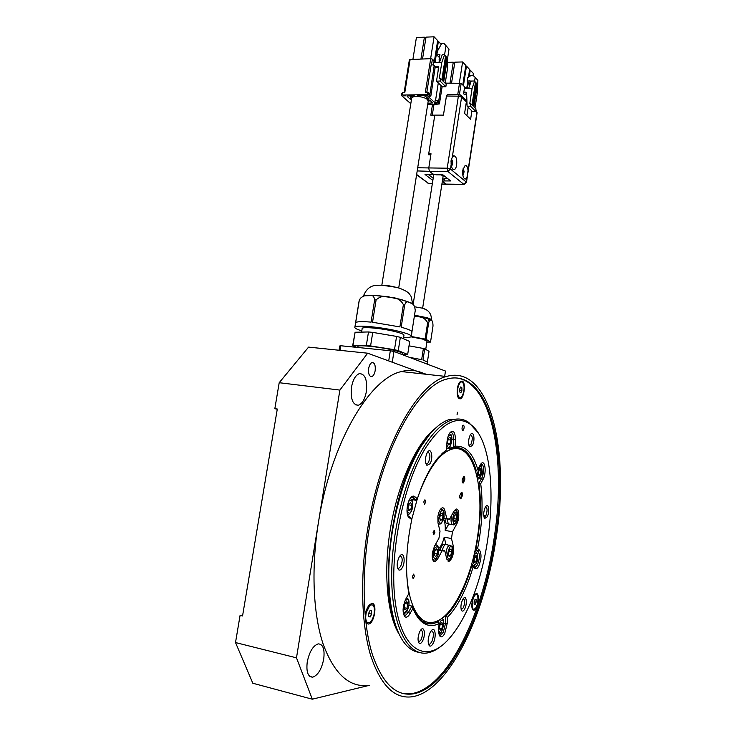 <?xml version="1.0" encoding="UTF-8"?>
<svg xmlns="http://www.w3.org/2000/svg" width="736" height="736" viewBox="0 0 736 736"><rect width="100%" height="100%" fill="white"/><g stroke="black" fill="none" stroke-linecap="round" stroke-linejoin="round"><path stroke-width="1.1" d="M433.835 174.266L413.126 304.483M449.346 524.142L448.242 523.71L447.129 518.843M442.216 550.905L442.594 549.323C443.422 546.572 444.443 544.944 445.657 544.419L446.724 544.557M475.06 608.718C478.722 605.378 478.97 591.367 475.3 594.9L475.171 595.019C472.392 597.402 471.049 608.184 473.414 609.187L475.06 608.718M366.234 612.692C365.258 617.716 365.672 621.037 367.485 622.665C370.098 623.456 372.26 620.825 373.98 614.772C375.093 606.574 373.695 603.483 369.776 605.48L366.234 612.692M463.643 384.496C462.843 381.938 461.693 381.303 460.193 382.61C457.81 385.968 457.065 390.2 457.948 395.306L459.485 397.707C462.19 399.317 465.216 389.629 463.643 384.496M422.565 619.804L420.753 620.043M406.594 562.976C405.895 601.708 418.444 626.281 433.826 622.159C452.447 618.415 471.822 577.834 477.636 536.038C485.217 487.609 473.607 442.529 451.72 449.19C439.585 453.091 428.527 468.436 418.536 495.227M423.78 501.924L424.92 499.753L425.656 502.108L424.525 504.27L423.78 501.924M412.445 576.444L413.678 574.098L414.377 576.343L413.135 578.689L412.445 576.444M462.64 482.853L463.993 479.854L463.57 476.569M464.72 479.964C464.94 477.701 464.618 476.542 463.735 476.496L462.217 479.568C461.987 481.841 462.318 482.991 463.192 483.037L464.72 479.964M460.267 498.649L461.656 495.595L461.242 492.347M462.374 495.714C462.604 493.47 462.282 492.32 461.408 492.283L459.862 495.402C459.632 497.646 459.954 498.796 460.828 498.842L462.374 495.714M443.698 518.411L446.853 518.954L444.875 510.628C444.342 508.539 443.468 507.61 442.262 507.858C440.229 508.742 438.766 511.612 437.883 516.442L437.975 522.854L440.018 531.208L438.969 538.172L434.442 546.314L432.418 552.69C431.82 558.56 432.685 561.531 435.031 561.614L437.626 558.992L442.078 550.822L438.812 550.215M443.468 519.257C444.912 521.741 445.492 525.467 445.216 530.444L452.493 531.742L456.734 523.977C459.779 518.779 459.338 507.932 456.099 509.119L453.827 511.4L449.54 519.138L446.853 518.954M449.54 519.138L447.378 518.77M438.803 549.709L444.802 550.832L446.752 558.854L449.098 561.329C452.576 558.578 454.011 553.647 453.385 546.526L451.49 538.522L452.493 531.742M433.099 532.432L434.222 530.26L434.893 532.505L433.771 534.676L433.099 532.432M429.088 623.834L429.373 622.619M430.854 623.889L431.066 622.987M433.182 643.246C431.802 645.794 430.523 646.64 429.355 645.803C427.524 642.703 427.818 638.222 430.229 632.344L431.563 630.384C435.298 626.124 436.623 636.916 433.182 643.246M428.462 644.138L429.465 644.451L431.71 642.059C434.028 635.692 433.936 631.893 431.443 630.642M462.65 425.739C461.73 428.288 461.822 429.861 462.926 430.468L463.524 429.879C464.453 427.331 464.361 425.758 463.248 425.16L462.65 425.739M398.691 633.392C377.77 596.749 390.246 491.363 420.578 446.522L428.886 435.013L434.599 429.014M458.997 419.014L449.595 419.492C443.219 421.332 436.696 426.162 430.008 433.964L421.608 445.602C405.242 471.62 392.104 516.249 389.335 558.155C386.584 600.07 394.432 634.588 407.974 646.861C411.35 649.925 414.948 651.746 418.775 652.326M479.55 550.188C481.703 553.831 481.445 559.093 478.786 565.975C477.48 568.44 476.247 569.296 475.079 568.542L473.082 567.005C469.918 577.87 466.136 587.687 461.739 596.427C457.323 605.148 452.566 612.085 447.488 617.237L447.203 623.521L444.746 633.42C443.127 636.465 441.618 637.486 440.22 636.502C439.134 635.444 438.638 633.273 438.739 629.979L439.024 623.604C432.694 626.741 426.88 626.088 421.562 621.635C418.214 618.709 415.343 614.266 412.942 608.295L410.072 613.576C408.204 616.823 406.447 617.863 404.809 616.676C402.224 612.435 402.592 606.482 405.913 598.828L408.839 593.547C405.067 571.918 406.042 547.271 411.764 519.616L409.087 517.546C405.591 515.301 406.76 501.851 410.826 497.6C412.252 496.018 413.558 495.696 414.745 496.607L417.358 498.769C423.384 480.534 430.459 466.67 438.582 457.176L446.605 449.816L446.899 443.136C447.212 438.444 448.316 434.856 450.211 432.391C453.523 429.796 455.253 432.225 455.418 439.677L455.124 446.246C465.354 445.39 472.889 453.091 477.728 469.338L480.967 463.836C485.125 458.758 486.873 472.88 482.963 479.541L480.709 483.699C483.239 503.387 482.2 525.007 477.59 548.568L479.55 550.188L478.096 551.19L475.769 549.277C480.58 525.256 481.638 503.277 478.924 483.322L481.602 478.418C484.444 473.588 484.003 462.861 480.985 464.03L480.728 464.122M439.217 634.763L440.542 635.242L443.302 632.261L445.446 623.686L445.768 616.253C450.975 611.156 455.823 604.164 460.34 595.295C464.83 586.39 468.666 576.38 471.85 565.257L475.189 567.309L477.443 564.871C479.752 558.909 479.973 554.346 478.096 551.19L475.014 550.62M471.371 565.165L473.082 567.005M402.206 567.778C400.908 569.912 399.685 570.575 398.526 569.756C396.557 566.646 396.778 562.387 399.197 556.968L400.08 555.726C403.944 551.052 405.83 561.89 402.206 567.778M397.523 567.98L398.691 568.33L400.605 566.49C402.868 560.62 402.684 557.115 400.062 555.947M422.593 640.964C421.342 643.227 420.182 643.972 419.115 643.2C417.478 640.44 417.735 636.465 419.897 631.295L421.056 629.602C424.451 625.72 425.721 635.324 422.593 640.964M419.115 643.2L418.278 641.571L419.134 641.792L421.084 639.759C423.108 634.276 423.025 631.01 420.826 629.942M464.729 608.911C463.726 610.825 462.788 611.478 461.914 610.889C460.414 608.368 460.626 604.67 462.539 599.785L463.57 598.248C466.44 594.964 467.388 603.906 464.729 608.911M461.159 609.445L463.34 607.789C465.088 602.839 465.051 599.803 463.202 598.69M487.195 516.828L484.794 518.411C483.212 515.844 483.359 512.155 485.226 507.343L485.99 506.212C488.741 502.936 489.771 512.219 487.195 516.828M484.536 517.132L485.852 515.724C487.536 510.913 487.462 507.895 485.622 506.681M472.374 445.482L469.899 446.862C468.032 443.992 468.133 440.045 470.203 435.004L470.764 434.203C473.837 430.358 475.29 440.763 472.374 445.482M468.988 445.446L470.966 444.314C472.825 439.088 472.659 435.868 470.442 434.645M429.971 463.809L426.908 465.336C424.792 462.162 424.911 457.902 427.276 452.548L427.828 451.775C431.471 447.157 433.449 458.482 429.971 463.809M425.859 463.698L426.917 463.947L428.426 462.548C430.588 456.826 430.358 453.339 427.726 452.079M465.722 613.079C496.975 552.055 500.379 443.578 469.66 423.835C456.596 415.297 442.051 423.117 426.015 447.295C403.374 482.917 388.737 554.594 395.315 602.416C401.69 650.514 425.675 663.568 447.221 640.706C453.864 633.779 460.037 624.56 465.722 613.079M441.352 645.96C436.963 649.557 432.593 651.82 428.242 652.749C409.207 657.101 393.052 629.657 391.764 582.507C390.384 535.477 404.791 477.149 424.451 446.007C433.835 431.268 443.127 422.547 452.336 419.842C458.316 418.168 463.772 419.023 468.703 422.4L477.572 432.142M447.488 617.237L444.7 616.023M436.54 621.322L438.426 621.736L433.587 623.548C428.95 624.56 424.654 623.374 420.707 619.997L421.562 621.635M414.442 611.708L420.707 619.997M403.632 614.661L405.444 615.397L408.517 612.324L411.921 606.087L408.839 605.424M411.571 499.56L416.162 500.324L413.062 497.784L410.734 497.702M457.452 412.252L457.047 414.892L457.452 412.252M462.134 381.055L459.844 382.03C456.716 385.397 456.182 396.943 459.071 398.507L459.485 398.71C463.79 400.559 466.532 382.26 462.134 381.055M476.33 593.556L475.097 594.283C472.126 597.006 470.626 608.359 473.036 609.942L473.901 610.208C477.756 610.07 480.268 592.802 476.33 593.556M365.774 621.727L366.822 623.466L368.524 624.045C374.431 623.714 377.734 602.416 371.735 603.446L369.288 604.937C367.016 607.697 365.654 611.478 365.203 616.28M434.884 428.748C417.183 442.483 399.013 480.728 391.046 525.062C383.06 569.37 386.63 613.576 398.866 633.76M368.672 368.497C368.212 373.833 369.233 376.538 371.754 376.63C373.4 375.976 374.541 373.98 375.167 370.659C375.636 365.332 374.606 362.627 372.076 362.535C370.438 363.188 369.297 365.176 368.672 368.497M426.337 374.302L420.274 372.122C414.396 369.987 408.103 369.803 401.405 371.56C370.024 378.019 330.933 442.456 318.467 522.22L296.488 657.837L235.511 642.556L240.083 615.37L242.549 615.958L277.297 409.023L274.832 408.692L279.202 382.711L308.577 347.116L367.641 353.197L424.727 374.127M496.45 536.01C509.864 449.374 489.744 363.759 446.375 376.501C416.99 383.346 379.721 449.549 367.31 531.245C359.941 578.294 361.44 624.928 370.65 655.518C380.926 686.044 395.131 699.734 413.255 696.596C450.423 689.448 486.11 611.487 496.45 536.01M323.73 659.005C321.623 669.226 317.952 675.289 312.726 677.166C307.961 676.991 306.13 671.922 307.243 661.968C309.405 651.719 313.058 645.684 318.191 643.871C323.003 644.046 324.852 649.088 323.73 659.005M366.381 391.543C364.936 399.142 362.296 403.705 358.432 405.214C352.756 405.067 350.437 399.068 351.477 387.228C352.94 379.647 355.571 375.112 359.361 373.63C365.102 373.814 367.439 379.785 366.381 391.543M368.736 531.291C361.505 577.512 362.968 623.309 372.02 653.375C382.113 683.385 396.069 696.845 413.899 693.754C450.34 686.734 485.429 610.227 495.604 535.983C508.815 450.717 488.98 366.666 446.448 379.169C417.533 385.894 380.908 451.039 368.736 531.291M402.086 693.284L412.666 693.441C449.172 686.449 484.316 609.997 494.5 535.79C506.12 458.997 491.915 382.886 456.872 377.982M431.195 320.335L426.806 318.366L414.423 315.845M426.53 309.911L422.804 308.228L414.8 306.811M411.258 336.49L425.114 339.066L427.634 322.718C424.884 317.75 420.422 315.818 414.248 316.931M426.852 342.102L430.532 342.074L433.007 325.984C432.943 321.936 432.198 320.004 430.772 320.178C429.99 319.682 429.281 320.629 428.619 323.003L426.098 339.333L425.114 339.066M427 341.154L422.804 339.13L410.918 336.812M427.69 362.158L422.988 360.024L424.718 348.818L424.065 348.643L423.384 348.468L421.654 359.683L409.308 357.3M405.591 355.884L405.748 354.872M403.604 337.539C408.811 337.631 411.378 337.18 411.304 336.168C410.863 334.954 407.036 333.426 399.832 331.577C382.058 326.959 353.041 324.401 354.826 327.511C355.111 328.422 357.438 329.544 361.808 330.869M410.486 302.726L402.748 300.012L390.549 297.362C396.658 297.51 400.936 299.938 403.383 304.649L399.887 326.913L372.536 322.258L376.105 299.948C379.932 296.295 384.744 295.44 390.549 297.362L375.507 295.513L365.047 295.771M374.652 299.819L371.082 322.12C362.066 321.356 356.932 321.54 355.672 322.653L359.196 300.803L360.318 298.365C362.747 296.231 365.185 295.246 367.632 295.421L369.987 295.394C372.554 294.952 374.109 296.433 374.652 299.819L376.105 299.948M360.318 298.365L359.085 301.024L354.881 327.17M397.357 287.482L381.8 285.172M403.944 335.34L403.981 335.092C403.65 334.181 400.789 333.04 395.416 331.669C382.269 328.265 360.87 326.379 362.158 328.679L361.606 332.12M402.859 354.844L407.67 354.467L398.268 350.603L400.347 337.346L396.575 336.416L394.487 349.701L366.362 345.258L352.986 345.313L352.673 345.773L356.85 347.374M398.268 350.603L394.487 349.701M402.408 353.712L402.445 353.482C402.068 352.645 399.013 351.532 393.291 350.143C379.261 346.711 356.5 344.503 357.926 346.647L357.788 347.466M428.214 101.136L427.266 99.323C424.792 97.621 421.36 96.664 416.972 96.462L415.941 96.48C413.218 96.646 411.783 97.272 411.654 98.357L381.837 285.172M467.498 175.527L466.477 182.234L450.46 169.05L451.186 164.386C451.628 168.13 452.658 169.887 454.25 169.666C455.4 169.16 456.2 167.587 456.66 164.938C457.093 159.105 456.118 156.05 453.716 155.765L452.281 157.265L451.104 160.476L451.122 163.668M451.039 161.083L451.628 161.221L451.242 159.786M463.082 168.746L464.103 171.332L463.643 174.027M462.797 170.163L463.257 170.504L462.999 169.096M466.983 177.45L468.032 170.55C467.636 166.943 466.67 165.241 465.143 165.425L462.815 170.08C462.383 175.738 463.303 178.71 465.557 178.986L466.983 177.45L466.293 181.958L463.735 184.258L447.828 171.442L429.401 171.322L432.906 174.036L436.163 174.818L442.989 174.874L450.644 180.927L444.001 180.936L442.29 181.553M432.538 104.254L430.818 115.193L434.792 115.138M459.494 94.558L458.381 96.168L446.43 96.03L443.449 115.12L434.792 115.11L428.738 153.677L431.011 153.76L428.757 168.112L429.401 171.322L417.192 170.927M466.238 88.486L465.768 88.007L465.759 88.476M466.762 93.187L464.71 94.843L463.588 93.72L464.646 86.866L461.168 83.315L445.225 83.131M466.891 115.662L468.179 107.3L472.254 111.302L475.64 111.283L470.506 106.196L467.093 106.223L468.206 107.327M469.485 86.158L470.129 80.822L467.158 81.144L469.678 83.775M467.158 81.144L467.7 77.62L470.948 75.55L473.211 75.495L475.171 77.455L474.628 80.997L471.224 81.061L468.694 88.449L465.98 88.495L464.802 87.832L464.646 86.866L465.768 88.007M475.014 107.953L477.204 93.665L477.885 80.353L475.171 77.455M474.628 80.997L472.107 88.384L469.734 103.822L470.874 103.813L472.99 105.929L476.358 83.978L477.259 84.934L475.539 81.954L476.358 83.978M470.874 103.813L470.506 106.196M475.64 111.283L475.999 108.928L473.91 106.84L477.259 84.934M472.107 88.384L468.694 88.449M472.006 104.944L475.539 81.954M462.797 84.98L465.833 65.394L462.613 61.944L454.82 62.164L451.573 83.012M454.6 63.609L453.266 62.21L447.617 62.376M468.455 77.142L469.632 69.469L466.468 66.074L465.722 66.093M473.064 75.504L473.377 73.471L470.258 70.141L469.531 70.159M463.588 93.72C464.37 91.972 465.373 91.632 466.606 92.699L467.093 106.223M462.613 61.944L459.365 82.855M453.266 62.21L450.018 83.039M463.441 85.634L466.468 66.074M467.737 81.751L466.707 88.476M470.258 70.141L469.264 76.627M468.372 82.414L467.434 88.467M430.965 154.026L429.106 153.971L428.978 154.772M429.106 153.971L428.61 154.762L430.845 154.818M432.888 177.983L428.462 174.579M432.906 174.036L431.747 174.69L425.012 174.469L432.538 180.21M442.658 179.161L442.75 181.672L446.494 184.35M432.271 115.175L433.918 104.714M432.004 183.632L428.508 183.393L432.014 183.558M443.109 176.3L441.342 174.864M443.118 179.28L444.369 178.572L444.001 180.936M447.736 178.636L444.369 178.572M465.437 99.719L466.376 101.835L464.591 113.445L470.608 119.241L471.877 110.943M446.43 96.03L447.543 94.429M466.376 101.835L461.592 97.078L461.362 95.662L459.209 94.558L447.258 94.429M417.698 167.771L447.221 168.204L447.828 171.442L450.46 169.05L447.221 168.204L458.381 96.168L461.592 97.078L452.281 157.265M466.477 182.234L464.186 184.35L441.904 184.046M462.907 175.591L463.606 173.843L462.815 175.104M462.668 173.825L463.606 173.843M462.76 170.494L463.257 170.504M462.65 171.608L464.112 171.635M462.742 173.825L462.631 172.261M462.99 172.739L463.772 172.748M451.49 158.994L452.714 161.708L452.355 164.156M452.52 164.367L451.435 166.134M451.278 164.137L452.438 164.156M451.03 161.221L451.628 161.221M451.012 161.616L452.649 161.644M451.462 164.137L451.646 162.03L451.012 161.764M451.646 162.03L452.447 162.04M417.054 96.462L417.128 96.002M427.322 97.897L427.119 99.213M412.234 95.855L411.958 97.649M401.7 94.291L402.491 92.534L402.095 95.027L427.441 94.65L427.837 92.138L425.38 92.175L430.689 58.65L409.409 59.607L404.128 92.515M402.491 92.534L404.809 92.497L410.136 59.276M430.689 58.65L432.4 59.147L435.749 62.532M426.834 92.147L431.14 64.924L433.366 64.86L435.289 66.387L430.864 95.91L430.284 95.919M427.837 92.138L429.051 93.674L428.646 92.607M427.441 94.65L428.849 94.926L429.051 93.674M427.736 99.756L429.842 100.225L432.667 102.828L427.864 103.362M411.479 99.434L410.118 99.056L407.155 96.425L407.762 95.919L414.037 95.827L415.941 96.48M416.972 96.462L417.404 95.781L423.734 95.689L425.445 96.168L428.324 98.817L427.266 99.323M403.484 95.22L405.803 95.809L403.494 95.836L404.036 95.708L403.484 95.22M425.831 95.68L425.022 94.944L427.938 95.468L425.859 95.478M436.761 103.601L434.433 103.629L436.761 103.601M402.095 95.027L401.497 95.533L410.798 103.721M427.717 104.31L434.525 104.236M437.156 102.663L434.829 102.681L435.215 100.216L437.221 100.666L437.156 102.663L439.429 103.896L434.47 104.576M434.829 102.681L427.874 96.25L430.238 96.223M428.849 94.926L430.864 95.91M435.574 100.206L438.297 82.874M438.076 71.254L438.343 67.464M433.449 64.86L434.084 60.849L434.24 61.87L435.454 62.542L441.83 62.348L439.282 78.586L440.459 78.559L440.073 81.061L436.512 81.144L442.318 86.793L445.841 86.728L446.228 84.254L443.67 81.724L447.332 58.705L445.62 55.734L447.276 58.687M429.796 94.916L434.231 65.338M409.731 95.892L410.513 96.591L410.118 99.056M410.513 96.591L412.059 97.014M427.828 98.366L427.68 99.323M432.179 102.368L432.032 103.316M428.251 100.906L430.551 100.878M437.469 102.948L437.35 101.421M422.547 58.898L426.015 37.131L434.084 36.8L430.624 58.65M434.424 61.189L437.672 40.6L434.084 36.8M435.142 61.916L438.389 41.354L437.552 41.391M439.236 62.118L439.484 60.508M441.214 44.353L438.389 41.354M425.776 38.612L424.405 37.196L420.946 58.944M412.933 59.193L416.41 37.518L424.405 37.196M435.151 66.258L437.69 66.194L438.674 67.408L436.512 81.144M435.648 67.537L438.674 67.454M445.216 83.251L447.562 68.227L447.654 57.859L449.024 49.11L445.979 45.853L444.599 54.657L441.83 62.348M437.193 100.611L437.662 101.715M438.398 102.939L441.112 85.615M444.599 54.657L442.235 54.731L439.843 61.364L438.279 62.459M441.83 79.911L445.62 55.734M442.134 86.609L439.429 103.896M405.288 95.588L403.954 95.257M403.944 95.358L405.269 95.689M440.33 60.03L439.052 60.067L439.926 54.528L436.825 54.915L437.414 51.198L441.655 43.553L444.01 43.461L445.979 45.853M439.052 60.067L440.128 60.582M439.576 60.591L439.346 62.036M438.49 67.464L438.389 69.239M445.841 86.728L440.073 81.061M449.024 49.11L444.01 43.461M440.459 78.559L443.054 81.116L446.669 58.052M439.438 57.601L436.825 54.915M352.986 345.313L355.092 332.258L352.7 345.57M400.347 337.346L409.694 341.476L407.67 354.467M370.613 345.699L372.747 332.387L396.575 336.416M372.747 332.387L368.488 331.964L366.362 345.258M355.092 332.258L368.488 331.964M411.93 332.111L411.985 331.752C411.58 330.556 407.983 329.047 401.175 327.244L404.671 304.998C405.683 302.257 406.907 301.236 408.351 301.953L410.789 302.882C413.236 303.241 414.727 305.762 415.26 310.454L411.958 331.651M424.718 348.818L429.033 351.339L427.441 361.67M409.023 345.837L423.384 348.468M426.098 339.333L430.532 342.074M388.737 360.787L390.319 350.75L393.962 351.458L445.464 371.064L444.664 376.317M339.038 350.253L339.738 345.975L340.768 345.754L390.319 350.75M340.768 345.754L340.023 350.354M416.99 371.146L423.458 373.465M393.962 351.458L392.297 362.066M428.573 622.435L428.518 623.76M449.034 447.736L452.042 449.107M451.186 447.212L453.716 448.767M279.202 382.711L339.885 390.08L318.467 522.22C311.052 568.183 313.048 613.879 323.132 644.055C334.337 674.213 349.609 687.958 368.938 685.299M235.511 642.556L252.825 683.247L312.303 699.2L369.224 685.372M339.885 390.08L367.641 353.197M312.303 699.2L296.488 657.837M240.083 615.37L242.687 615.121M277.26 409.225L274.832 408.692M446.605 449.816L441.95 453.615M449.733 447.01L453.275 447.506L453.615 439.732C453.652 434.728 452.603 432.29 450.487 432.418L450.027 432.621M475.576 470.773L476.33 470.884C471.472 454.094 463.781 446.301 453.275 447.506L455.124 446.246M478.317 483.23L480.709 483.699M477.59 548.568L475.309 549.194M407.744 515.504L411.323 518.365L411.764 519.616M439.024 623.604L438.426 621.736M412.942 608.295L411.921 606.087M476.33 470.884L477.728 469.338M417.358 498.769L416.162 500.324M447.966 443.587L450.018 443.872L450.846 440.073L448.086 439.686M450.846 440.073L450.027 437.313L448.371 438.352L447.543 442.18L448.371 444.93L450.018 443.872M431.176 623.87L431.37 623.061M408.655 504.832L411.737 505.347L410.762 502.568L408.866 503.902L407.937 508.042L408.922 510.83L410.817 509.468L408.287 509.036M410.817 509.468L411.737 505.347M406.916 608.295L407.827 604.136L406.852 601.625L404.966 603.281L404.046 607.467L405.021 609.978L406.916 608.295L404.138 607.697M407.827 604.136L404.91 603.511M441.885 628.572L442.704 624.698L441.885 622.417L440.238 624.018L439.42 627.909L440.248 630.191L441.885 628.572L439.466 628.038M442.704 624.698L440.211 624.146M476.164 561.274L476.9 557.676L476.201 555.386L474.757 556.701L474.012 560.308L474.72 562.598L476.164 561.274L474.196 560.906M476.9 557.676L474.646 557.253M480.323 474.619L481.068 471.058L480.369 468.556L478.915 469.623L478.17 473.202L478.878 475.704L480.323 474.619L478.492 474.343M481.068 471.058L478.694 470.709M445.216 530.444L448.748 524.069M451.49 538.522L444.204 537.206C442.888 542.533 441.057 546.333 438.702 548.596M445.933 544.355L444.204 537.206M440.248 549.976C441.03 546.802 442.097 544.907 443.458 544.281L444.36 544.336M448.399 523.857L447.203 523.498C445.832 523.489 445.114 521.87 445.059 518.641M442.078 550.822L444.802 550.832M417.321 498.824L411.709 519.45M459.724 388.967L459.715 391.957L460.791 392.858L461.886 390.779L461.904 387.798L460.819 386.888L459.724 388.967M460.432 387.633L461.904 387.798M459.715 390.531L461.886 390.779M368.81 613.005L368.819 613.511L371.616 614.137L371.57 610.889L370.088 610.484L368.635 613.336L368.69 616.593L370.18 616.989L371.616 614.137M370.052 610.558L371.57 610.889M475.079 599.389L476.1 599.601L475.143 599.242L474.15 601.524L474.131 604.164L475.097 604.514L476.082 602.232L476.1 599.601M474.15 601.827L476.082 602.232M450.644 555.551L451.674 551.899L451.113 548.992L449.53 549.746L448.491 553.417L449.061 556.324L450.644 555.551L448.84 555.211M451.674 551.899L449.061 551.411M456.504 519.055L456.78 515.274L455.556 513.93L454.066 516.378L453.79 520.177L455.014 521.502L456.504 519.055L453.91 518.604M456.78 515.274L454.931 514.961M440.183 519.432L442.032 519.754L443.1 516.046L440.303 515.568M443.1 516.046L442.511 513.001L440.855 513.654L439.778 517.371L440.376 520.426L442.032 519.754M435.749 549.709L437.635 550.059L436.319 548.771L434.718 551.402L434.442 555.321L435.767 556.591L437.359 553.95L434.58 553.426M437.359 553.95L437.635 550.059M435.114 545.118L436.678 545.128M433.973 550.684C434.672 547.805 435.924 546.517 437.718 546.811C438.858 549.396 438.978 552.009 438.086 554.659C437.414 557.52 436.163 558.826 434.36 558.578C433.2 556.002 433.072 553.371 433.973 550.684M443.109 510.94C446.034 511.538 441.628 526.939 439.778 522.505C436.798 521.925 441.287 506.386 443.109 510.94M440.606 509.11L443.063 510.085L444.093 516.138C444.627 517.491 441.223 525.09 439.466 523.986L438.15 523.563M454.544 510.315L454.765 510.232C457.176 509.459 458.004 512.688 457.249 519.947C455.796 523.655 454.489 525.274 453.339 524.796L452.125 524.391C450.874 522.578 450.699 519.588 451.61 515.412M457.185 519.791C456.541 522.532 455.382 523.719 453.698 523.351C452.64 520.757 452.53 518.181 453.376 515.623C454.038 512.872 455.198 511.695 456.872 512.109L457.185 519.791M445.777 554.852L446.494 550.05C447.359 547.179 448.417 545.532 449.668 545.1L450.644 545.302M448.482 558.376C445.63 558.035 449.954 542.69 451.683 546.949C454.489 547.326 450.239 562.534 448.482 558.376M481.868 470.46L479.578 477.581C477.968 477.728 477.222 476.477 477.351 473.809L479.66 466.661C481.27 466.55 482.006 467.82 481.868 470.46M480.01 465.226C481.123 465.446 481.776 467.148 481.96 470.332C482.558 472.475 479.67 479.955 477.857 478.897L477.563 478.934M474.711 552.018L475.088 551.862C478.391 551.77 478.317 560.206 476.551 562.856C475.806 564.567 474.784 565.515 473.487 565.699L471.767 563.767M476.56 562.543C475.695 564.816 474.674 565.11 473.487 563.436C473.082 559.995 473.377 557.318 474.361 555.413C475.244 553.15 476.256 552.874 477.425 554.576C477.82 557.989 477.526 560.648 476.56 562.543M438.95 625.186C440.312 621.276 441.444 619.629 442.336 620.246C445.372 618.948 441.986 635.067 439.788 632.371L438.72 630.862M438.26 621.699L439.162 620.071M404.883 601.008C407.597 598.598 408.931 599.334 408.866 603.207C409.961 607.559 403.402 616.777 403.07 609.748M408.296 502.366L408.314 502.338C409.437 499.808 410.798 499.615 412.372 501.777C412.96 505.844 412.62 508.926 411.36 511.014C409.906 514.142 408.443 513.903 406.971 510.269M448.114 436.439L450.487 435.188C453.542 435.022 450.11 450.828 447.902 447.065L446.816 444.967M449.356 433.624L450.331 434.203C453.808 435.399 450.772 449.641 447.451 448.39L446.669 448.371M435.261 544.842L435.602 544.907C438.224 544.585 439.079 547.888 438.168 554.806C436.503 558.863 435.096 560.593 433.946 560.004L432.685 559.599M440.717 508.972L441.968 509.211M445.786 544.382L451.628 546.075C454.673 548.016 450.34 562.58 448.04 559.765L446.927 559.434M436.264 558.734L437.626 558.992M406.53 597.696C408.305 598.626 409.133 600.383 409.023 602.977C409.336 608.874 404.763 614.772 403.586 613.493L403.337 613.53M443.734 623.309L447.203 623.521M481.031 463.763L481.786 468.114M481.878 468.703L482.761 475.456M431.379 320.114L431.416 319.912C431.259 319.295 429.76 318.559 426.908 317.694L414.524 315.174M428.619 323.003L427.634 322.718M404.671 304.998L403.383 304.649M411.801 303.471L402.748 300.003C390.108 296.442 369.26 294.207 364.596 295.872M459.43 94.539L461.168 83.315M457.746 94.539L459.558 82.855M416.631 174.487L428.508 183.393L416.594 174.763M468.032 170.55L476.937 112.304L475.668 111.053M466.146 100.427L460.58 94.916M476.008 110.234L477.103 112.645L475.824 110.05M477.094 112.718L467.866 173.098M431.48 64.906L432.4 59.147M434.35 66.074L435.399 67.132M438.693 67.197L437.69 66.194M442.437 80.509L446.126 56.994M428.14 320.841L429.438 320.758M451.886 439.502L455.418 439.677M407.9 515.881L409.087 517.546M411.203 497.472L413.062 497.784L414.745 496.607M406.373 611.855L408.517 612.324L410.072 613.576M479.541 478.106L481.602 478.418L482.963 479.541M484.619 518.254L484.831 515.55M474.214 567.088L475.079 568.542M409.106 517.555L408.176 515.927M410.072 498.594C413.227 499.615 413.65 503.912 411.35 511.474C409.74 513.811 408.563 514.804 407.818 514.446L407.431 514.501M474.757 551.798L475.898 552.028M475.842 471.675L475.971 470.828M443.256 510.352L444.875 510.628M455.382 523.747L456.734 523.977M451.738 546.222L453.385 546.526M454.627 510.214L455.74 510.425M438.914 633.448C442.124 636.097 445.777 618.139 441.95 618.921L441.352 618.691M452.41 524.63L449.466 524.115M474.131 595.617L475.3 594.9M365.544 619.675L366.151 620.614M458.859 383.594L460.193 382.61M433.817 561.384L435.031 561.614M472.714 565.552L472.061 565.423M428.508 644.184L429.355 645.803M428.591 644.248L429.465 644.451M428.886 435.013L430.008 433.964M397.633 568.072L398.526 569.756M461.205 609.629L461.914 610.889M484.067 517.252L484.794 518.411M469.016 445.51L469.899 446.862M425.951 463.763L426.908 465.336M469.66 423.835L468.703 422.4M397.716 568.137L398.691 568.33M418.342 641.608L419.134 641.792M461.15 609.426L461.739 609.546M469.016 445.455L469.697 445.556M426.024 463.818L426.917 463.947M452.336 419.842L449.595 419.492M422.593 621.12L433.587 623.548M457.82 396.63L459.071 398.507M472.208 608.488L473.036 609.942M365.7 621.138L366.822 623.466M370.521 376.492L371.754 376.63M401.405 371.56L446.375 376.501M309.819 676.421L312.726 677.166M355.552 404.846L358.432 405.214M412.666 693.441L413.899 693.754M431.333 320.408L431.416 319.912C431.581 314.438 429.162 310.702 424.148 308.706L422.804 308.228M363.363 296.249C366.077 289.147 370.521 285.504 376.703 285.32C384.385 285.016 388.166 285.163 399.86 288.3C409.952 292.486 408.866 293.71 410.964 296.12L412.804 304.198M453.431 169.657L454.25 169.666M464.793 178.968L465.557 178.986M465.281 88.32L464.802 87.832M446.209 184.331L441.894 184.12M428.012 183.301L428.646 183.466M446.513 184.34L463.901 184.35M452.714 161.708L452.401 160.568M451.462 166.29L452.53 164.33M428.242 99.774L428.15 100.372M401.654 93.518L401.378 95.266M434.737 62.367L434.24 61.87M447.332 58.705L443.716 81.779M398.756 287.721L428.26 100.869M402.445 353.482L402.261 354.614M403.981 335.092L403.42 338.698M408.342 301.962L399.446 299.175M375.507 295.513L369.987 295.394M411.985 331.752L411.304 336.168M427.717 361.983L427.377 364.182M427.027 340.998L425.73 349.416M430.772 320.178L427.506 318.587M404.064 615.094L405.444 615.397M439.466 634.993L440.542 635.242M474.278 567.134L475.189 567.309M439.374 634.92L440.22 636.502M403.944 615.002L404.809 616.676M447.994 561.117L449.098 561.329M438.812 550.132L444.047 551.117M446.66 448.472L451.72 449.19M457.452 395.37L458.344 396.391M368.11 606.547L369.776 605.48M471.932 607.172L472.65 608.148M443.458 544.281L445.657 544.419M443.127 176.171L422.639 308.182"/></g></svg>
